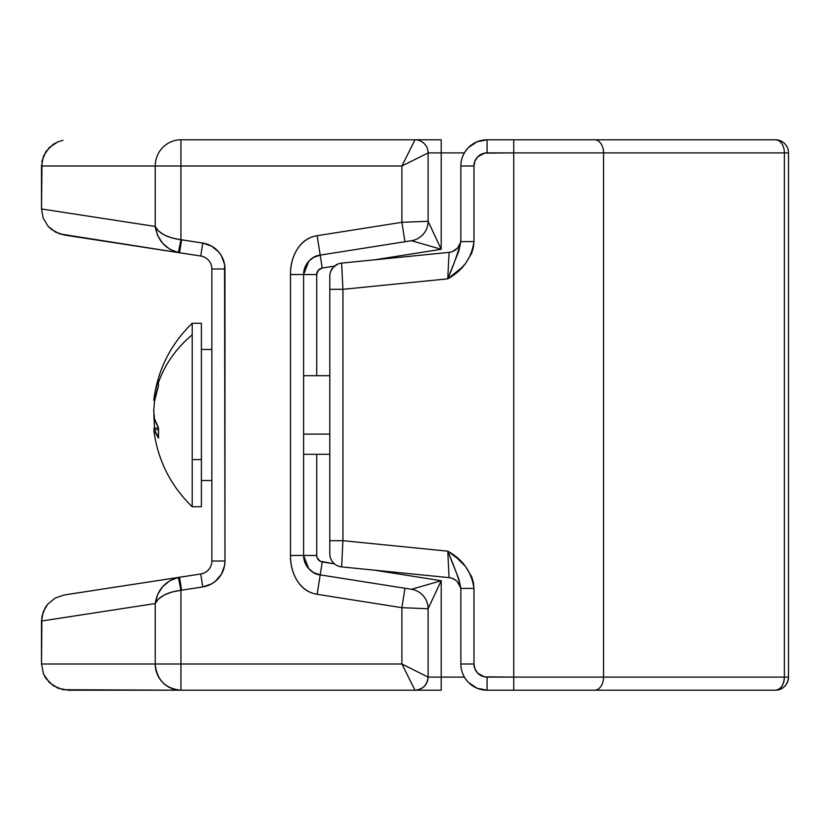 <?xml version="1.0" encoding="UTF-8"?>
<svg xmlns="http://www.w3.org/2000/svg" width="830" height="830" viewBox="0 0 830 830"><rect width="100%" height="100%" fill="white"/><g stroke="black" fill="none" stroke-linecap="round" stroke-linejoin="round"><path stroke-width="1.25" d="M316.707 555.467L317.112 557.739L320.058 561.184L334.469 563.871L322.237 561.941L320.193 574.879L322.237 561.941A6.557 6.557 0 0 1 316.707 555.467L303.604 555.467L303.604 274.533L316.707 274.533L316.707 375.689L316.707 274.533L290.5 274.533L290.5 555.467C290.5 564.649 292.554 572.762 296.663 579.786C301.508 588.065 308.335 592.9 317.133 594.301L401.896 607.685L401.896 664L180.94 664L180.94 590.296L202.748 586.924L211.494 583.926L215.333 581.332L221.351 574.308L224.567 565.645L224.972 561.018L224.567 264.355L221.351 255.692L218.653 251.915L211.494 246.074L202.748 243.076L180.94 239.704L180.94 166L401.896 166L401.896 222.316L317.133 235.699C308.324 237.1 301.508 241.935 296.663 250.214C292.554 257.248 290.5 265.351 290.5 274.533L290.5 555.467L303.604 555.467L303.604 274.533L290.5 274.533C290.064 257.622 299.132 238.459 317.133 235.699L320.193 255.121L411.514 240.7L441.207 249.28L374.32 259.842L441.207 249.28L428.104 221.278L428.104 152.896L441.207 152.896L441.207 249.28L428.104 221.278L428.104 152.896L464.385 152.896L441.207 152.896L441.207 249.28L411.514 240.7A19.661 19.661 0 0 0 428.104 221.278A19.661 19.661 0 0 1 411.514 240.7L404.957 241.738L401.896 222.316L428.104 221.278L401.896 222.316L404.957 241.738L320.193 255.121C311.489 255.671 303.469 265.31 303.604 274.533L308.76 261.274L313.522 257.456L320.193 255.121A19.661 19.661 0 0 0 303.604 274.533A19.661 19.661 0 0 1 320.193 255.121L322.237 268.059L318.284 270.279L316.707 274.533A6.557 6.557 0 0 1 322.237 268.059L317.133 235.699L401.896 222.316L401.896 166L428.104 152.896L401.896 166L415 139.793L180.94 139.793A26.207 25.699 90 0 0 155.231 166L155.231 226.455L41.5 208.963L42.019 160.885L46.003 151.434L53.379 144.202L57.996 141.785L63.018 140.291L57.996 141.785L49.333 147.47L43.534 155.967L41.5 166L155.231 166L155.231 226.455L41.5 208.963L41.5 166L155.231 166A26.207 25.699 -90 0 1 180.94 139.793L180.94 166L155.231 166L180.94 166L180.94 139.793L415 139.793A13.104 13.104 0 0 1 428.104 152.896A13.104 13.104 0 0 0 415 139.793L401.896 166L180.94 166L180.94 239.704L178.336 252.548L200.756 256.024A13.104 13.104 0 0 1 211.868 268.982L211.868 561.018A13.104 13.104 0 0 1 200.756 573.976L64.242 594.975L55.299 598.005L64.242 594.975L179.571 577.234L181.563 590.182L202.748 586.924L200.756 573.976L178.336 577.452L179.571 577.234L181.563 590.182L180.94 590.296L178.336 577.452L180.94 590.296L172.111 591.966L164.319 594.975L158.468 598.99L155.231 603.545L155.231 664L41.5 664L41.925 616.4L45.204 607.695L47.964 603.898L55.299 598.005L47.964 603.898L43.17 611.907L41.5 621.037L155.231 603.545L157.576 594.581L162.638 586.675L169.839 580.73L178.336 577.452C165.139 581.083 157.441 589.777 155.231 603.545C158.81 596.552 167.37 592.143 180.94 590.296L180.94 664L41.5 664L41.5 621.037L155.231 603.545L155.231 664L180.94 664L180.94 690.207L441.207 690.207L441.207 677.104L464.385 677.104L428.104 677.104L428.104 608.722L441.207 580.72L441.207 690.207L415.01 690.207C422.906 689.377 427.274 685.009 428.104 677.104A13.104 13.104 0 0 1 415 690.207L401.896 664L428.104 677.104L428.104 608.722L401.896 607.685L401.896 664L415 690.207L180.94 690.207A26.207 25.699 -90 0 1 155.231 664C156.756 679.915 165.326 688.661 180.94 690.207L180.94 664L401.896 664L428.104 677.104L441.207 677.104L441.207 580.72L411.514 589.3L320.193 574.879L317.133 594.301L401.896 607.685L428.104 608.722L441.207 580.72L411.514 589.3A19.661 19.661 0 0 1 428.104 608.722A19.661 19.661 0 0 0 411.514 589.3L404.957 588.263L401.896 607.685L404.957 588.263L320.193 574.879L317.133 594.301C299.132 591.531 290.064 572.389 290.5 555.467L303.604 555.467C303.365 564.566 311.592 574.422 320.193 574.879L313.522 572.544L308.76 568.726L303.604 555.467A19.661 19.661 0 0 0 308.76 568.726A19.661 19.661 0 0 1 303.604 555.467L316.707 555.467L316.707 454.311L316.707 555.467M374.32 570.158L441.207 580.72L374.32 570.158M334.469 266.129L322.237 268.059L334.469 266.129M415.508 139.793L441.207 139.793L441.207 152.896L441.207 139.793L416.992 139.793M64.242 235.025L200.756 256.024A13.104 13.104 0 0 1 211.868 268.982L211.868 561.018A13.104 13.104 0 0 1 200.756 573.976L202.748 586.924A26.207 26.207 0 0 0 224.972 561.018L211.868 561.018L224.972 561.018L224.972 268.982L211.868 268.982L224.972 268.982A26.207 26.207 0 0 0 202.748 243.076L200.756 256.024L202.748 243.076L181.563 239.818L179.571 252.766L181.563 239.818L180.94 239.704C167.432 237.826 158.862 233.417 155.231 226.455C157.503 240.161 165.201 248.865 178.336 252.548L169.839 249.27L162.638 243.325L157.576 235.419L155.231 226.455L158.468 231.01L164.319 235.025L172.111 238.034L180.94 239.704L178.336 252.548L179.571 252.766L59.636 233.894L51.367 229.371L47.964 226.102L43.17 218.093L41.5 208.963L43.17 218.093L47.964 226.102L55.299 231.995L64.242 235.025M68.226 690.207L180.94 690.207L63.018 689.709L53.379 685.798L46.003 678.567L43.534 674.033L41.5 664L43.534 674.033L49.333 682.53L57.996 688.215L68.226 690.207M308.76 568.737A19.661 19.661 0 0 0 320.193 574.879A19.661 19.661 0 0 1 308.76 568.737M487.075 690.207A26.207 26.207 0 0 1 460.868 664A26.207 26.207 0 0 0 487.075 690.207L487.075 677.104A13.104 13.104 0 0 1 473.971 664L473.971 588.418L460.868 588.418L460.868 664C460.837 670.848 463.389 677.031 468.545 682.53L477.053 688.215L487.075 690.207L513.739 690.207L487.075 690.207L487.075 677.104L513.739 677.104L513.739 690.207L513.739 677.104L603.555 677.104A13.104 8.985 90 0 1 594.571 690.207L513.739 690.207L594.571 690.207A13.104 8.985 -90 0 0 603.555 677.104L788.5 677.104A13.104 13.104 0 0 1 775.396 690.207C783.354 689.429 787.722 685.061 788.5 677.104L788.5 152.896L784.381 152.896L788.5 152.896A13.104 13.104 0 0 0 775.396 139.793A13.104 8.985 90 0 1 784.381 152.896A13.104 8.985 -90 0 0 775.396 139.793L594.571 139.793A13.104 8.985 90 0 1 603.555 152.896A13.104 8.985 -90 0 0 594.571 139.793L513.739 139.793L513.739 152.896L784.381 152.896L784.381 677.104C783.842 685.061 780.854 689.429 775.396 690.207L594.571 690.207L775.396 690.207A13.104 8.985 -90 0 0 784.381 677.104L788.5 677.104L788.5 152.896A13.104 13.104 0 0 0 775.396 139.793L487.075 139.793L477.053 141.785L468.545 147.47C463.389 152.969 460.837 159.153 460.868 166L460.868 241.582L473.971 241.582L473.971 166L474.968 160.989L477.81 156.735L484.523 153.145L513.739 152.896L513.739 677.104L484.523 676.855L477.81 673.265L474.968 669.011L473.971 664L473.971 588.418L473.391 582.515L471.699 576.809L465.64 566.62L457.257 558.31L447.764 551.162L342.925 540.683L342.925 289.317L447.764 278.839L461.656 267.748L465.64 263.38L471.699 253.192L473.391 247.485L473.971 241.582L473.971 166A13.104 13.104 0 0 1 487.075 152.896L487.075 139.793A26.207 26.207 0 0 0 460.868 166A26.207 26.207 0 0 1 487.075 139.793L487.075 152.896L513.739 152.896L513.739 677.104L603.555 677.104L603.555 152.896L784.381 152.896L784.381 677.104L603.555 677.104L603.555 152.896L513.739 152.896L513.739 139.793L487.075 139.793M460.868 166L473.971 166L460.868 166L460.868 241.582C457.693 253.679 453.325 266.098 447.764 278.839L449.072 252.362L341.618 263.11L342.925 289.317L447.764 278.839L449.072 252.362L341.618 263.11A13.104 13.104 0 0 0 329.811 276.151L329.811 553.849A13.104 13.104 0 0 0 341.618 566.89L449.072 577.639L447.764 551.162L342.925 540.683L341.618 566.89L449.072 577.639L447.764 551.162C455.328 568.965 459.696 581.384 460.868 588.418L460.868 664L473.971 664L460.868 664M447.764 278.839C462.881 270.487 471.616 258.068 473.971 241.582L460.868 241.582L458.803 251.127L447.764 278.839M449.072 252.362A13.104 13.104 0 0 0 460.868 239.32A13.104 13.104 0 0 1 449.072 252.362L450.939 252.04M452.329 251.604L457.475 248.118L460.411 242.765M337.893 264.044L333.204 267.353L330.693 271.431M329.811 276.151A13.104 13.104 0 0 1 341.618 263.11L342.925 289.317L329.811 289.317L342.925 289.317L342.925 540.683L329.811 540.683L342.925 540.683L341.618 566.89A13.104 13.104 0 0 1 329.811 553.849L329.811 276.151M339.252 263.567L340.259 263.318M460.868 588.418L473.971 588.418C471.637 571.922 462.901 559.513 447.764 551.162L458.803 578.873L460.868 588.418M460.868 590.68A13.104 13.104 0 0 0 449.072 577.639A13.104 13.104 0 0 1 460.868 590.68M455.774 580.305L452.329 578.396M450.939 577.96L449.072 577.639M460.505 587.599L457.475 581.882M339.252 566.434L340.259 566.683M337.011 565.552L337.893 565.956M333.204 562.647L334.895 564.213M330.693 558.559L331.73 560.675M211.868 349.471L201.389 349.471L211.868 349.471M201.389 480.529L211.868 480.529L201.389 480.529M303.604 434.111L329.811 434.111L303.604 434.111M201.389 506.134L201.389 459.602L192.207 459.602L192.207 506.736L192.207 459.602L201.389 459.602L201.389 323.264L192.207 323.264L192.207 459.602L192.207 323.264C170.669 344.191 157.897 369.526 153.872 399.292M156.216 387.403L158.52 379.922A126.544 57.944 22.2 0 0 158.385 382.765A126.689 110.701 0 0 1 192.207 334.832L192.207 370.398M153.924 398.857L154.536 395.038L155.77 395.194L154.536 395.038L153.768 400.226M153.872 415.01L154.536 428.84L153.924 414.419M154.536 434.962L153.924 431.144M192.207 334.832A126.689 110.701 180 0 0 158.385 382.765A126.544 57.944 22.2 0 0 158.52 385.691L154.536 401.16L153.716 411.047L154.536 418.911L158.52 427.73L158.52 438.095L153.768 428.384M153.872 430.708C157.897 460.474 170.669 485.809 192.207 506.736L201.389 506.736L201.389 323.565M158.509 427.761L153.83 428.332L154.536 429.899L158.447 429.421L154.536 429.899A126.596 61.306 -5.8 0 0 158.52 438.095A126.544 104.134 -36.3 0 1 158.52 427.73A126.596 61.306 -174.2 0 1 154.536 418.911L153.716 411.047L154.536 401.16A126.596 110.183 -10.4 0 1 158.52 385.691A126.544 57.944 -157.8 0 1 158.385 382.765A126.544 57.944 -157.8 0 1 158.52 379.922A126.596 110.183 -169.6 0 0 154.536 395.038M303.604 375.689L329.811 375.689M303.604 454.311L329.811 454.311"/></g></svg>
